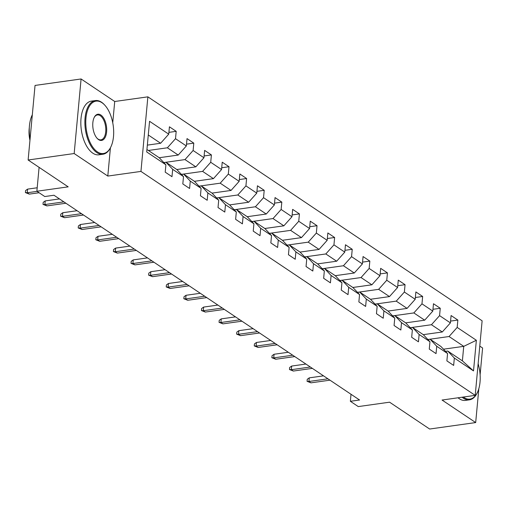 <?xml version="1.0" encoding="UTF-8"?>
<svg xmlns="http://www.w3.org/2000/svg" width="508" height="508" viewBox="0 0 508 508"><rect width="100%" height="100%" fill="white"/><g stroke="black" fill="none" stroke-linecap="round" stroke-linejoin="round"><path stroke-width="0.76" d="M81.09 78.969L35.046 85.433L28.124 160.001L74.168 153.537L107.798 176.066L140.951 171.412L147.866 96.844L114.719 101.498L81.09 78.969L74.168 153.537M140.951 171.412L475.209 395.376L482.124 320.808L147.866 96.844M480.111 374.86L482.6 347.999L479.774 346.107M475.209 395.376L442.055 400.037L475.685 422.567L478.828 388.677M475.685 422.567L429.635 429.031L389.579 402.19L358.267 406.59L350.368 401.295L359.575 400.006L53.981 195.243L44.774 196.539L36.874 191.243L68.186 186.849L28.124 160.001M146.939 149.498L159.277 157.766L165.9 164.795L165.214 172.149L171.983 176.689L172.669 169.329L183.502 176.587L182.816 183.947L189.592 188.481L190.271 181.127L201.105 188.385L200.425 195.739L207.194 200.279L207.874 192.919L218.713 200.184L218.027 207.537L224.796 212.071L225.482 204.718L236.315 211.976L235.629 219.335L242.405 223.869L243.084 216.516L253.917 223.774L253.238 231.127L260.007 235.668L260.687 228.308L271.52 235.566L270.84 242.926L277.609 247.459L278.295 240.106L289.128 247.364L288.442 254.718L295.218 259.258L295.897 251.898L306.73 259.156L306.051 266.516L312.82 271.05L313.5 263.696L324.333 270.954L323.653 278.308L330.422 282.848L331.108 275.488L341.941 282.753L341.255 290.106L348.031 294.646L348.71 287.287L359.543 294.545L358.864 301.904L365.633 306.438L366.312 299.085L377.146 306.343L376.466 313.696L383.235 318.237L383.921 310.877L394.754 318.135L394.068 325.495L400.844 330.029L401.523 322.675L412.356 329.933L411.677 337.287L418.446 341.827L419.125 334.467L429.959 341.725L429.279 349.085L436.048 353.619L436.734 346.265L447.567 353.524L446.881 360.883L453.65 365.417L454.336 358.057L473.52 370.916L476.364 340.277L463.734 346.354L449.066 336.525L427.863 339.503M165.9 164.795L146.71 151.943L149.555 121.304L168.739 134.156L169.424 126.803L176.193 131.337L168.904 132.366M476.364 340.277L457.181 327.425L457.86 320.072L451.091 315.531L450.405 322.891L439.572 315.633L440.258 308.273L433.483 303.74L432.803 311.093L421.97 303.835L422.65 296.475L415.881 291.941L415.201 299.301L404.368 292.036L405.047 284.683L398.278 280.143L397.593 287.503L386.759 280.245L387.445 272.885L380.67 268.351L379.99 275.704L369.157 268.446L369.837 261.093L363.068 256.553L362.388 263.912L351.555 256.654L352.235 249.295L345.465 244.761L344.78 252.114L333.947 244.856L334.632 237.503L327.857 232.962L327.177 240.322L316.344 233.064L317.024 225.704L310.255 221.171L309.575 228.524L298.742 221.266L299.422 213.906L292.652 209.372L291.967 216.732L281.134 209.467L281.819 202.114L275.05 197.574L274.364 204.934L263.531 197.675L264.211 190.316L257.442 185.782L256.762 193.135L245.929 185.877L246.609 178.524L239.839 173.984L239.154 181.343L228.321 174.085L229.006 166.726L222.237 162.192L221.551 169.545L210.718 162.287L211.404 154.934L204.629 150.393L203.949 157.753L193.116 150.495L193.796 143.135L187.027 138.601L186.341 145.955L175.508 138.697L176.193 131.337M183.502 176.587L176.879 169.564L166.046 162.306L163.843 162.611M148.38 150.463L167.392 147.79L178.225 155.054L159.214 157.721M166.046 162.306L172.669 169.329M175.508 138.697L167.392 147.79M186.341 145.955L178.225 155.054M201.105 188.385L194.488 181.356L183.655 174.098L181.445 174.409M163.798 162.566L185.001 159.588L195.834 166.846L176.816 169.52M183.655 174.098L190.271 181.127M193.116 150.495L185.001 159.588M203.949 157.753L195.834 166.846M218.713 200.184L212.09 193.154L201.257 185.896L199.053 186.207M181.4 174.365L202.603 171.386L213.436 178.645L194.418 181.312M201.257 185.896L207.874 192.919M210.718 162.287L202.603 171.386M221.551 169.545L213.436 178.645M236.315 211.976L229.692 204.953L218.859 197.688L216.656 197.999M199.009 186.157L220.205 183.178L231.038 190.436L212.026 193.11M218.859 197.688L225.482 204.718M228.321 174.085L220.205 183.178M239.154 181.343L231.038 190.436M253.917 223.774L247.301 216.745L236.468 209.486L234.258 209.798M216.611 197.955L237.814 194.977L248.647 202.235L229.629 204.908M236.468 209.486L243.084 216.516M245.929 185.877L237.814 194.977M256.762 193.135L248.647 202.235M271.52 235.566L264.903 228.543L254.07 221.285L251.866 221.59M234.213 209.747L255.416 206.769L266.249 214.027L247.231 216.7M254.07 221.285L260.687 228.308M263.531 197.675L255.416 206.769M274.364 204.934L266.249 214.027M289.128 247.364L282.505 240.335L271.672 233.077L269.469 233.388M251.822 221.545L273.018 218.567L283.851 225.825L264.839 228.498M271.672 233.077L278.295 240.106M281.134 209.467L273.018 218.567M291.967 216.732L283.851 225.825M306.73 259.156L300.114 252.133L289.281 244.875L287.071 245.18M269.424 233.337L290.627 230.359L301.46 237.623L282.442 240.29M289.281 244.875L295.897 251.898M298.742 221.266L290.627 230.359M309.575 228.524L301.46 237.623M324.333 270.954L317.716 263.925L306.883 256.667L304.679 256.978M287.026 245.135L308.229 242.157L319.062 249.415L300.044 252.089M306.883 256.667L313.5 263.696M316.344 233.064L308.229 242.157M327.177 240.322L319.062 249.415M341.941 282.753L335.318 275.723L324.485 268.465L322.282 268.776M304.635 256.934L325.831 253.956L336.664 261.214L317.652 263.881M324.485 268.465L331.108 275.488M333.947 244.856L325.831 253.956M344.78 252.114L336.664 261.214M359.543 294.545L352.927 287.522L342.094 280.257L339.884 280.568M322.237 268.726L343.44 265.748L354.273 273.006L335.255 275.679M342.094 280.257L348.71 287.287M351.555 256.654L343.44 265.748M362.388 263.912L354.273 273.006M377.146 306.343L370.529 299.314L359.696 292.056L357.492 292.367M339.839 280.524L361.042 277.546L371.875 284.804L352.857 287.477M359.696 292.056L366.312 299.085M369.157 268.446L361.042 277.546M379.99 275.704L371.875 284.804M394.754 318.135L388.131 311.112L377.298 303.854L375.095 304.159M357.448 292.316L378.644 289.338L389.477 296.596L370.465 299.269M377.298 303.854L383.921 310.877M386.759 280.245L378.644 289.338M397.593 287.503L389.477 296.596M412.356 329.933L405.74 322.904L394.906 315.646L392.697 315.957M375.05 304.114L396.253 301.136L407.086 308.394L388.068 311.067M394.906 315.646L401.523 322.675M404.368 292.036L396.253 301.136M415.201 299.301L407.086 308.394M429.959 341.725L423.342 334.702L412.509 327.444L410.305 327.749M392.652 315.906L413.855 312.928L424.688 320.192L405.67 322.859M412.509 327.444L419.125 334.467M421.97 303.835L413.855 312.928M432.803 311.093L424.688 320.192M447.567 353.524L440.944 346.494L430.111 339.236L427.907 339.547M410.261 327.704L431.457 324.726L442.29 331.984L423.272 334.658M430.111 339.236L436.734 346.265M439.572 315.633L431.457 324.726M450.405 322.891L442.29 331.984M473.52 370.916L462.388 360.864L447.719 351.034L445.51 351.345M443.49 349.193L463.734 346.354L462.388 360.864M447.719 351.034L454.336 358.057M457.181 327.425L449.066 336.525M39.091 167.354L36.874 191.243M351.015 394.272L350.368 401.295M147.345 145.123L160.623 143.256L148.285 134.988M168.739 134.156L160.623 143.256M457.86 320.072L450.571 321.094M440.258 308.273L432.968 309.296M422.65 296.475L415.366 297.504M405.047 284.683L397.764 285.706M387.445 272.885L380.155 273.914M369.837 261.093L362.553 262.115M352.235 249.295L344.951 250.317M334.632 237.503L327.343 238.525M317.024 225.704L309.74 226.727M299.422 213.906L292.138 214.935M281.819 202.114L274.53 203.136M264.211 190.316L256.927 191.338M246.609 178.524L239.325 179.546M229.006 166.726L221.717 167.748M211.404 154.934L204.114 155.956M193.796 143.135L186.512 144.158M107.798 176.066L110.42 147.796M112.744 122.777L114.719 101.498M323.526 375.85L309.27 377.85L308.934 381.483L327.946 378.809M310.966 382.841L307.067 381.311L308.934 381.483L310.966 382.841L329.978 380.168M307.067 381.311L307.257 379.298L309.27 377.85M463.334 397.046A26.448 13.595 82 0 0 463.975 397.504A26.448 13.595 82 0 0 477.266 392.754A26.448 13.595 82 0 0 478.142 363.747M477.12 393.033A27.102 13.926 -98 0 1 476.98 393.319A27.102 13.926 -98 0 1 469.468 399.828A27.102 13.926 -98 0 1 463.366 398.183A27.102 13.926 -98 0 1 462.09 397.218M469.468 399.828L465.417 400.399A27.102 13.926 -98 0 1 459.315 398.755A27.102 13.926 -98 0 1 458.038 397.789M97.447 151.911A26.448 13.595 82 0 0 110.738 147.168A26.448 13.595 82 0 0 104.845 105.219A26.448 13.595 82 0 0 102.006 102.737A26.448 13.595 82 0 0 85.96 118.097A26.448 13.595 82 0 0 97.447 151.911M110.592 147.441A27.102 13.926 -98 0 1 110.452 147.733A27.102 13.926 -98 0 1 102.94 154.242A27.102 13.926 -98 0 1 96.838 152.597A27.102 13.926 -98 0 1 84.893 123.558A27.102 13.926 -98 0 1 95.402 100.565A27.102 13.926 -98 0 1 101.511 102.21A27.102 13.926 -98 0 1 104.419 104.756A27.102 13.926 -98 0 1 104.629 104.991M98.584 139.617A13.227 6.794 -98 0 1 97.168 138.379A13.227 6.794 -98 0 1 94.221 117.405A13.227 6.794 -98 0 1 100.863 115.03A13.227 6.794 -98 0 1 106.61 131.934A13.227 6.794 -98 0 1 98.584 139.617M96.952 138.138A12.573 6.464 82 0 0 98.088 139.09A12.573 6.464 82 0 0 100.921 139.852A12.573 6.464 82 0 0 105.797 129.184A12.573 6.464 82 0 0 100.26 115.71A12.573 6.464 82 0 0 97.422 114.948A12.573 6.464 82 0 0 94.082 117.697M102.94 154.242L98.889 154.807A27.102 13.926 -98 0 1 92.786 153.162A27.102 13.926 -98 0 1 80.842 124.123A27.102 13.926 -98 0 1 91.351 101.136L95.402 100.565M29.953 140.31A19.514 10.027 -98 0 1 29.305 127.698M30.067 139.084A27.102 13.926 -98 0 1 32.322 114.783M305.924 364.052L291.668 366.058L291.332 369.684L310.344 367.017M293.364 371.043L289.465 369.519L291.332 369.684L293.364 371.043L312.376 368.376M289.465 369.519L289.649 367.5L291.668 366.058M288.322 352.26L274.066 354.26L273.729 357.886L292.735 355.219M275.761 359.251L271.856 357.721L273.729 357.886L275.761 359.251L294.767 356.578M271.856 357.721L272.047 355.708L274.066 354.26M270.713 340.462L256.457 342.468L256.121 346.094L275.133 343.421M258.153 347.453L254.254 345.923L256.121 346.094L258.153 347.453L277.165 344.786M254.254 345.923L254.445 343.91L256.457 342.468M253.111 328.67L238.855 330.67L238.519 334.296L257.531 331.629M240.551 335.661L236.652 334.131L238.519 334.296L240.551 335.661L259.563 332.988M236.652 334.131L236.836 332.111L238.855 330.67M235.509 316.871L221.253 318.872L220.916 322.504L239.922 319.83M222.949 323.863L219.05 322.332L220.916 322.504L222.949 323.863L241.954 321.196M219.05 322.332L219.234 320.319L221.253 318.872M217.9 305.073L203.644 307.08L203.308 310.706L222.32 308.038M205.34 312.064L201.441 310.54L203.308 310.706L205.34 312.064L224.352 309.397M201.441 310.54L201.632 308.521L203.644 307.08M200.298 293.281L186.042 295.281L185.706 298.914L204.718 296.24M187.738 300.272L183.839 298.742L185.706 298.914L187.738 300.272L206.75 297.599M183.839 298.742L184.023 296.729L186.042 295.281M182.696 281.483L168.44 283.489L168.104 287.115L187.109 284.442M170.136 288.474L166.237 286.95L168.104 287.115L170.136 288.474L189.141 285.807M166.237 286.95L166.421 284.931L168.44 283.489M165.087 269.691L150.832 271.691L150.495 275.317L169.507 272.65M152.527 276.682L148.628 275.152L150.495 275.317L152.527 276.682L171.539 274.009M148.628 275.152L148.819 273.139L150.832 271.691M147.485 257.893L133.229 259.899L132.893 263.525L151.905 260.852M134.925 264.884L131.026 263.354L132.893 263.525L134.925 264.884L153.937 262.217M131.026 263.354L131.21 261.341L133.229 259.899M129.883 246.101L115.627 248.101L115.291 251.727L134.296 249.06M117.323 253.092L113.424 251.562L115.291 251.727L117.323 253.092L136.328 250.419M113.424 251.562L113.608 249.542L115.627 248.101M112.274 234.302L98.019 236.303L97.682 239.935L116.694 237.261M99.714 241.294L95.815 239.763L97.682 239.935L99.714 241.294L118.726 238.627M95.815 239.763L96.006 237.75L98.019 236.303M94.672 222.504L80.416 224.511L80.08 228.136L99.092 225.469M82.112 229.495L78.213 227.971L80.08 228.136L82.112 229.495L101.124 226.828M78.213 227.971L78.397 225.952L80.416 224.511M77.07 210.712L62.814 212.712L62.478 216.344L81.483 213.671M64.51 217.703L60.611 216.173L62.478 216.344L64.51 217.703L83.515 215.03M60.611 216.173L60.795 214.16L62.814 212.712M59.461 198.914L45.212 200.92L44.875 204.546L63.881 201.873M46.901 205.905L43.002 204.381L44.875 204.546L46.901 205.905L65.913 203.238M43.002 204.381L43.193 202.362L45.212 200.92M37.198 187.776L27.603 189.122L27.267 192.748L37.071 191.376M29.299 194.113L25.4 192.583L27.267 192.748L29.299 194.113L39.097 192.735M25.4 192.583L25.584 190.57L27.603 189.122M477.266 392.754L476.98 393.319M104.845 105.219L104.419 104.756M110.738 147.168L110.452 147.733"/></g></svg>
